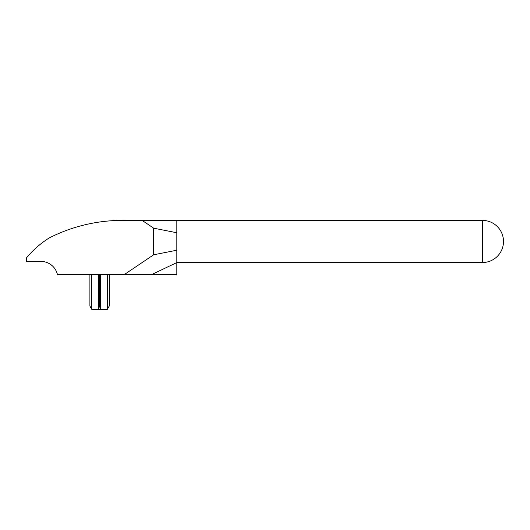 <?xml version="1.0" encoding="UTF-8"?>
<svg xmlns="http://www.w3.org/2000/svg" width="530" height="530" viewBox="0 0 530 530"><rect width="100%" height="100%" fill="white"/><g stroke="black" fill="none" stroke-linecap="round" stroke-linejoin="round"><path stroke-width="0.79" d="M91.73 274.487L91.73 309.136L89.901 306.095L89.901 274.487M98.507 274.487L98.507 309.136L91.73 309.136L89.901 306.095L91.928 309.606L107.193 309.606L109.22 306.095L109.22 274.487M98.507 309.136L99.56 306.095L100.614 309.136L107.391 309.136L109.22 306.095L107.193 309.606M482.426 220.394L482.426 262.542A21.074 21.074 0 0 0 503.5 241.468A21.074 21.074 0 0 0 482.426 220.394L176.834 220.394L176.834 274.487L151.825 274.487L176.834 262.569M124.437 274.487L153.634 254.804L153.667 228.178L142.133 220.394L124.987 220.394A161.716 161.716 0 0 0 49.21 237.944A96.175 96.175 0 0 0 26.5 257.852L26.5 261.714L43.983 261.714A16.867 16.867 0 0 1 57.412 274.487L151.825 274.487M142.133 220.394L176.834 220.394M153.634 254.804L176.834 250.213M153.667 228.178L176.834 232.749M107.391 309.136L107.391 274.487M99.56 274.487L99.56 306.095L100.614 309.136L100.614 274.487M482.426 262.542L176.834 262.542M91.928 309.606L89.901 306.095"/></g></svg>
